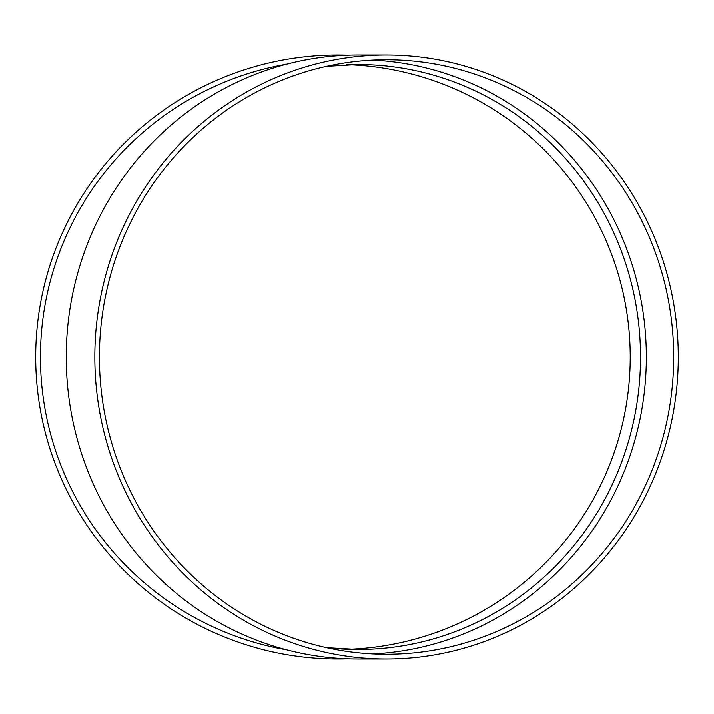 <?xml version="1.0" encoding="UTF-8"?>
<svg xmlns="http://www.w3.org/2000/svg" width="714" height="714" viewBox="0 0 714 714"><rect width="100%" height="100%" fill="white"/><g stroke="black" fill="none" stroke-linecap="round" stroke-linejoin="round"><path stroke-width="1.07" d="M372.887 60.074A297.265 287.135 -90 0 1 646.349 357A297.265 287.135 -90 0 1 372.887 653.926M386.569 659.022L357.982 659.022A302.022 291.731 -90 0 1 66.25 357A302.022 291.731 -90 0 1 357.982 54.978L386.569 54.978A302.022 291.731 -90 0 1 678.3 357A302.022 291.731 -90 0 1 386.569 659.022A302.022 291.731 -90 0 1 94.837 357A302.022 291.731 -90 0 1 386.569 54.978M286.546 64.171A297.265 297.265 0 0 0 286.546 649.829M348.03 658.844A302.022 302.022 0 0 1 35.745 362.15A302.022 302.022 0 0 1 348.03 55.156M348.03 64.671A292.508 292.508 0 0 1 630.23 357A292.508 292.508 0 0 1 348.03 649.329M673.704 357A297.265 287.135 -90 0 1 386.569 654.265A297.265 287.135 -90 0 1 99.433 357A297.265 287.135 -90 0 1 386.569 59.735A297.265 287.135 -90 0 1 673.704 357M341.033 648.981A292.508 282.548 90 0 0 357.982 649.508A292.508 282.548 90 0 0 640.52 357A292.508 282.548 90 0 0 357.982 64.492A292.508 282.548 90 0 0 346.611 64.724M357.982 64.492L326.476 66.313M326.476 647.687L357.982 649.508"/></g></svg>
